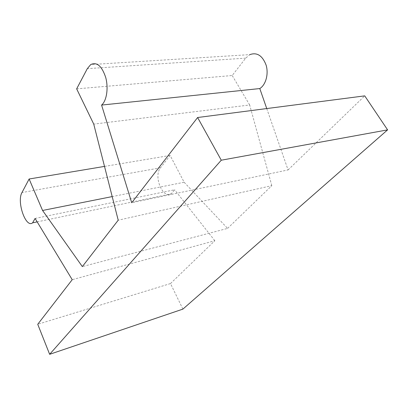 <?xml version="1.0" encoding="UTF-8"?>
<svg xmlns="http://www.w3.org/2000/svg" width="408" height="408" viewBox="0 0 408 408"><rect width="100%" height="100%" fill="white"/><g stroke="black" fill="none" stroke-linecap="round" stroke-linejoin="round"><path stroke-width="0.31" stroke-dasharray="2.04 1.53" d="M182.881 309.116L170.508 283.555L37.735 324.289M170.508 283.555L214.838 240.715L72.221 279.689M35.093 218.448L174.614 189.781L171.299 193.82C162.675 199.359 153.224 176.179 160.523 167.805L170.121 155.448L184.151 182.249L112.2 196.59M214.838 240.715L174.614 189.781M104.509 166.408L170.121 155.448M266.745 108.564L288.074 169.937L131.718 202.74M288.074 169.937L364.726 95.865M184.151 182.249L227.582 228.398L82.34 266.597M227.582 228.398L271.799 185.666L118.213 220.203M271.799 185.666L249.681 104.983L93.738 124.114M76.653 88.857L232.208 75.521L245.708 58.14L249.849 54.626L90.704 64.586M249.681 104.983L232.208 75.521M160.523 167.805L21.981 192.55M245.708 58.14L87.302 68.666M37.169 221.87L171.299 193.82"/><path stroke-width="0.61" d="M221.274 160.206L49.643 354.312L37.735 324.289L72.221 279.689L35.093 218.448L32.599 222.829C25.801 228.516 16.509 201.644 21.981 192.55L29.126 179L42.57 210.467L82.34 266.597L118.213 220.203L93.738 124.114L76.653 88.857L87.302 68.666L90.704 64.586C96.834 61.674 101.832 65.953 105.698 77.428C108.635 88.113 106.631 100.919 101.587 105.07L131.718 202.74L197.615 117.519L221.274 160.206L387.6 129.871L182.881 309.116L49.643 354.312M29.126 179L104.509 166.408M387.6 129.871L364.726 95.865L197.615 117.519M112.2 196.59L42.57 210.467M101.587 105.07L259.794 88.562L266.745 108.564M249.849 54.626C257.014 52.066 262.441 55.57 266.118 65.137C268.801 74.052 265.781 84.889 259.794 88.562M32.599 222.829L37.169 221.87"/></g></svg>
